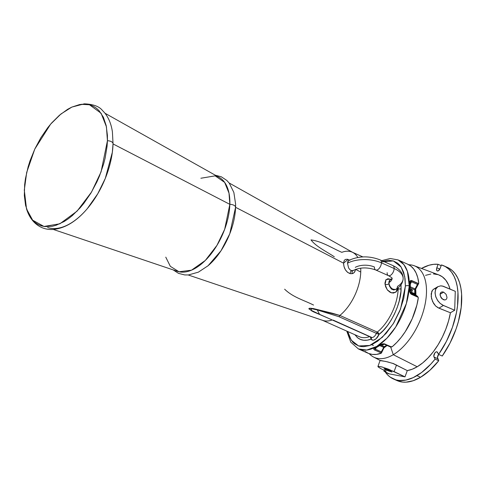 <?xml version="1.0" encoding="UTF-8"?>
<svg xmlns="http://www.w3.org/2000/svg" width="486" height="486" viewBox="0 0 486 486"><rect width="100%" height="100%" fill="white"/><g stroke="black" fill="none" stroke-linecap="round" stroke-linejoin="round"><path stroke-width="0.73" d="M392.129 278.387A13.766 7.017 1.8 0 1 388.976 282.603A5.504 3.7 59.3 0 0 391.43 288.113A5.504 3.7 59.3 0 0 396.066 289.206M375.635 269.943A5.504 2.959 -66 0 0 379.317 268.272A5.504 2.959 -66 0 0 381.425 262.847A5.504 2.959 114 0 1 379.341 268.242A5.504 2.959 114 0 1 375.678 269.961L388.405 275.623A5.504 2.959 -66 0 0 392.068 273.91A5.504 2.959 -66 0 0 394.152 268.509A24.78 12.636 1.8 0 1 403.137 278.593A24.78 12.636 -178.2 0 0 394.152 268.509A5.504 2.959 114 0 1 392.044 273.934A5.504 2.959 114 0 1 388.369 275.605A5.504 2.959 114 0 1 387.135 272.676M348.517 260.581L347.867 261.377L347.496 263.199A24.78 12.636 1.8 0 1 381.425 262.847L394.152 268.509L381.425 262.847A24.78 12.636 -178.2 0 0 347.496 263.199L348.565 267.883L349.92 269.724L351.645 270.659A5.504 3.7 59.3 0 0 352.982 270.611L353.869 270.18M381.522 344.501A1.063 0.541 1.8 0 0 381.887 344.823L383.387 344.787L383.63 344.398L383.247 344.021A1.063 0.541 1.8 0 1 383.63 344.459A1.063 0.541 1.8 0 1 383.017 344.926A1.063 0.541 1.8 0 1 381.887 344.823L381.905 344.325L381.887 344.823L381.51 344.446M410.694 290.148L411.314 291.157A1.063 0.717 59.3 0 0 410.749 290.191M411.587 289.437A1.063 0.717 -120.7 0 1 412.328 290.355A1.063 0.717 -120.7 0 1 412.098 291.266A1.063 0.717 -120.7 0 1 411.527 291.266L410.743 290.172L411.126 289.389L412.328 290.336L412.225 291.163L411.527 291.266A1.063 0.717 -120.7 0 1 410.785 290.355A1.063 0.717 -120.7 0 1 411.01 289.437A1.063 0.717 -120.7 0 1 411.587 289.437L410.737 289.942L411.587 289.437M390.161 279.924L388.806 282.712L388.867 283.976A2.752 0.893 -8.2 0 1 385.046 284.571L386.097 279.559L390.355 279.079M414.874 292.791L414.807 294.285M375.125 348.389L374.354 348.316M381.899 344.477L382.944 344.045M417.444 296.29L415.117 294.455A1.379 1.148 128.3 0 0 414.91 294.328L410.336 292.293L414.91 294.328L417.116 296.071L411.174 293.429A1.379 0.741 114 0 1 411.405 294.109L417.924 296.794L410.889 293.24M346.773 331.1L350.771 342.162L358.425 348.942L368.181 353.286A48.728 26.183 -66 0 0 381.006 353.328L381.419 353.024L374.196 349.762L373.77 348.991L374.742 348.104A48.728 26.183 -66 0 0 380.374 344.756L382.397 343.863L384.238 343.796L391.57 346.992L392.384 346.573A48.728 26.183 -66 0 0 418.252 298.319L418.191 297.341L410.919 294.018L409.935 292.499L409.649 290.142A48.728 26.183 -66 0 0 409.898 286.266A48.728 26.183 -66 0 0 409.892 282.542L410.299 280.853L411.35 280.465L418.622 283.63L411.818 280.604A1.379 0.741 114 0 1 411.824 280.793L418.513 283.769L418.738 282.955A48.728 26.183 -66 0 0 407.803 264.244L398.04 259.901A48.728 26.183 114 0 1 409.261 285.981A2.752 1.403 -178.2 0 0 405.391 286.084L400.525 309.029L393.235 323.791L382.3 337.339L369.682 345.473L358.625 345.953L351.293 340.224L347.715 331.525L349.707 337.454L352.69 342.004L354.531 343.73L358.814 346.014L361.213 346.542L363.759 346.658L369.184 345.643L372.003 344.525L377.743 341.111L386.17 333.341L393.727 322.996L399.765 310.973L403.769 298.307L405.391 286.084A2.752 1.403 1.8 0 1 409.261 285.981A48.728 26.183 114 0 1 390.853 333.748A48.728 26.183 114 0 1 358.425 348.942L366.766 350.054L376.765 346.409L386.935 338.195L395.726 326.993L406.357 303.568L409.261 285.981L409.898 286.266L409.261 285.981L407.408 271.358L403.915 264.621L398.04 259.901L390.215 258.503L381.765 260.618M354.835 334.69L357.696 337.825L360.557 339.489L363.801 340.267L367.349 340.151L371.104 339.137L372.768 340.164L373.831 340.072L376.134 338.706L379.025 334.429A2.066 1.203 51.2 0 0 377.276 332.096A37.167 19.969 -66 0 0 398.186 288.708A2.066 1.051 -178.2 0 0 401.096 288.635C401.375 303.24 390.197 326.44 379.025 334.429L383.339 330.437L387.427 325.608L391.163 320.092L394.438 314.059L397.141 307.699L399.188 301.205L400.901 291.661L401.041 284.747L401.096 288.635A2.066 1.051 1.8 0 1 398.186 288.708A37.167 19.969 -66 0 0 398.204 287.73M350.6 270.24L351.645 270.659A2.752 1.823 -79 0 0 350.206 273.667L352.198 273.661A2.752 1.956 74.3 0 1 352.982 270.611A2.752 1.956 -105.7 0 0 352.198 273.661C354.154 273.144 355.236 271.686 355.436 269.299L355.163 270.878L354.002 272.707L352.198 273.661L350.206 273.667A2.752 1.823 101 0 1 351.645 270.659L352.982 270.611A5.504 3.7 -120.7 0 1 351.645 270.659L353.638 270.331C360.162 267.264 367.513 267.136 375.678 269.961A5.504 2.959 114 0 1 374.408 267.014A13.766 7.017 -178.2 0 0 355.278 267.367M403.137 278.593A24.78 12.636 1.8 0 1 397.463 286.382A5.504 3.7 -120.7 0 1 396.035 289.225A5.504 3.7 -120.7 0 1 391.412 288.095A5.504 3.7 -120.7 0 1 388.976 282.603L389.31 285.89L391.388 289.067L393.69 289.978L395.89 289.285M53.339 229.453L177.439 271.34A51.467 27.653 -66 0 0 211.143 253.85A51.467 27.653 -66 0 0 229.842 204.339L113.038 143.923A64.225 34.506 114 0 1 89.697 205.706A64.225 34.506 114 0 1 47.64 227.527M173.192 269.906L178.484 273.351L184.692 274.936L188.404 274.955L198.373 272.154L208.044 265.757L220.996 250.776L229.757 233.821L235.57 207.297A5.638 2.873 -178.2 0 0 229.842 204.339L224.678 229.283L216.963 245.369L205.286 260.472L191.514 270.18L179.024 271.777L170.331 266.334L165.769 257.149M360.746 272.045L355.618 269.396L360.746 272.045A37.167 19.969 -66 0 0 360.685 268.157A37.167 19.969 114 0 1 360.746 272.045A37.167 19.969 114 0 1 339.842 315.432A37.167 19.969 -66 0 0 360.746 272.045M329.63 318.822L313.118 311.678L308.835 308.798L309.199 308.324L310.317 308.239L313.506 308.604L332.552 313.288L339.842 315.432L377.276 332.096A37.167 19.969 -66 0 0 398.186 288.708M188.204 274.967L322.904 320.432A37.167 19.969 -66 0 0 332.169 319.952A37.167 19.969 114 0 1 321.969 320.067L359.409 336.725A37.167 19.969 -66 0 0 369.609 336.616M235.564 203.452A50.842 27.319 114 0 1 235.57 207.297L343.566 263.163C343.851 268.551 346.062 272.057 350.206 273.667L347.605 272.373L345.431 269.851L344.009 266.553L343.566 263.163L235.57 207.297A50.842 27.319 114 0 1 207.68 266.067M107.436 140.733L101.058 171.904L91.544 192.037L77.086 211.124L59.869 223.791L43.983 226.464L32.665 220.188L26.523 208.919L24.3 190.135L26.681 172.433L34.779 149.081L50.623 124.149L60.957 113.985L71.837 107.09L81.229 104.302L89.479 104.769L101.1 113.25L106.422 126.767L107.436 140.733A5.638 2.873 1.8 0 1 113.044 143.771A5.638 2.873 -178.2 0 0 107.436 140.733L107.412 135.351L106.161 125.503L103.36 117.193L99.12 110.735L96.507 108.281L93.604 106.373L90.432 105.043L87.018 104.29L79.625 104.551L71.697 107.157L67.633 109.307L59.486 115.206L51.589 123.031L47.828 127.575L40.86 137.714L34.852 148.923L30.041 160.757L28.139 166.777L25.442 178.708L24.671 184.51L24.324 195.518L25.576 205.359L28.376 213.676L32.617 220.134L35.229 222.588L38.133 224.489L41.31 225.82L44.718 226.573L52.111 226.312L56.03 225.297L64.103 221.555L68.186 218.864L72.25 215.663L80.147 207.832L83.908 203.288L90.876 193.149L96.884 181.946L99.454 176.078L103.597 164.092L105.134 158.09L107.066 146.353L107.436 140.733M26.523 208.919C29.391 217.953 34.403 224.137 41.571 227.46C45.234 229.07 49.141 229.732 53.29 229.453C65.197 228.232 76.515 221.324 87.231 208.731L97.741 193.805L105.298 178.398L112.333 152.312L113.031 143.917A5.638 2.873 -178.2 0 0 113.044 143.771A5.638 2.873 1.8 0 1 113.031 143.917L229.842 204.339A5.638 2.873 1.8 0 1 235.57 207.297L235.576 203.883L233.857 192.444L229.289 183.179L226.798 180.421L221.288 176.776L215.328 175.221M348.104 259.421L343.566 263.163L344.191 260.551L345.297 259.451L347.399 259.232L349.95 260.326M334.319 256.79C326.234 251.402 315.754 246.396 311.01 239.89C322.297 241.518 332.017 248.127 341.822 252.331A37.167 19.969 114 0 1 352.186 252.155A37.167 19.969 114 0 1 357.805 257.459A37.167 19.969 -66 0 0 353.085 252.605L229.137 182.979M384.195 344.167L391.194 347.053L384.766 343.967L380.374 344.756A48.728 26.183 114 0 1 374.742 348.104C373.491 348.656 373.448 349.288 374.615 349.999L381.419 353.024L376.559 354.391L372.361 354.428L368.522 353.431L365.12 351.427M407.462 264.098L410.864 266.103L413.75 269.062L416.059 272.919L417.735 277.591L418.738 282.955L418.513 283.769L411.824 280.793A1.379 0.741 -66 0 0 411.818 280.604C410.445 280.282 409.801 280.932 409.892 282.542A48.728 26.183 114 0 1 409.898 286.266A48.728 26.183 114 0 1 409.649 290.142A1.379 0.614 5.4 0 1 410.154 290.677A1.379 0.614 5.4 0 1 409.844 291.023L409.905 291.321M415.317 289.395L415.141 289.899M410.949 293.289C410.403 292.663 410.141 291.794 410.154 290.683A1.379 0.614 -174.6 0 0 409.649 290.142C409.455 291.91 410.038 293.301 411.387 294.309L418.191 297.341L418.276 297.839L416.867 305.111L412.189 318.78L405.342 331.549L401.29 337.235L396.94 342.284L392.384 346.573L390.361 346.919M329.648 318.834L311.672 310.919L310.991 308.276L339.842 315.432L339.003 316.72L317.085 309.892L310.129 308.391L309.078 308.489L309.23 308.993L311.101 310.256L320.244 314.649M392.925 265.581A5.504 2.959 114 0 1 394.152 268.509A5.504 2.959 -66 0 0 392.882 265.563L395.616 266.978C400.847 270.404 403.356 274.298 403.137 278.666C402.815 283.089 400.446 286.612 396.035 289.225L395.574 289.504L391.218 288.921L388.867 283.976A2.752 0.893 171.8 0 1 385.046 284.571L387.293 289.856L391.467 292.876L395.774 292.22L397.657 288.149L397.36 290.081L396.005 292.037L393.308 293.082L390.252 292.402L387.524 290.148L385.635 286.801L384.924 283.138L385.866 279.815L387.913 278.727L391.309 279.48M383.041 261.316L388.46 260.302L393.411 260.946L397.694 263.224L399.528 264.955L401.144 267.051L403.635 272.275L405.069 278.703L405.391 286.084L404.71 276.443L401.15 267.057L393.35 260.927L381.376 261.93M371.353 337.387L371.207 337.248A2.066 1.658 145.1 0 0 370.63 336.774A5.504 2.959 -66 0 0 371.432 337.424A5.504 2.959 -66 0 0 376.383 333.347L339.003 316.72L317.267 309.94L319.575 314.351L371.353 337.387A5.504 2.959 -66 0 0 376.383 333.347L379.025 334.429A7.569 4.07 114 0 1 371.104 339.137A2.066 1.658 145.1 0 0 371.28 337.363M200.876 178.24L215.164 175.859L224.654 182.396L229.009 193.167L229.842 204.339A51.467 27.653 -66 0 0 219.235 177.414L105.037 113.262M375.064 348.62L375.386 349.215A1.379 0.741 114 0 1 374.615 349.999A1.379 0.741 -66 0 0 375.386 349.215L381.328 351.858L381.419 353.024L381.328 351.858L383.727 347.381L384.347 347.563L379.827 345.643L383.727 347.381A1.379 0.741 -66 0 1 384.359 346.664A1.379 0.923 59.3 0 0 385.1 346.664A1.379 0.923 -120.7 0 1 384.359 346.664L380.714 345.042L384.359 346.664L386.68 345.285L384.359 346.664A1.379 0.741 -66 0 0 383.727 347.381L381.328 351.858L375.386 349.215L376.164 347.769L375.386 349.215L375.301 348.055M415.548 288.903L415.299 290.458A1.379 0.705 -178.2 0 0 414.795 289.893L414.68 293.647A1.379 0.705 1.8 0 1 415.178 294.206A1.379 0.705 -178.2 0 0 414.68 293.647L410.178 291.643L414.68 293.647L414.795 289.893A1.379 0.741 -66 0 1 415.08 288.903L410.397 286.819L415.08 288.903L417.48 284.425L411.539 281.783L410.415 283.885L411.539 281.783A1.379 0.741 -66 0 0 411.824 280.793A1.379 0.741 114 0 1 411.539 281.783L417.48 284.425L418.513 283.769L417.48 284.425L415.08 288.903A1.379 0.741 -66 0 0 414.795 289.893L410.354 287.912L414.795 289.893A1.379 0.705 1.8 0 1 415.299 290.452A1.379 0.705 1.8 0 1 414.983 290.883M410.154 290.683L410.391 283.119A1.379 0.784 177.9 0 0 409.892 282.542A1.379 0.784 -2.1 0 1 410.391 283.113A1.379 0.784 -2.1 0 1 410.075 283.642L410.081 287.256M390.197 279.912L389.061 281.194L388.976 282.603A5.504 3.7 -120.7 0 1 390.41 279.76L392.135 278.417C392.372 278.101 391.127 277.172 388.405 275.623M390.41 279.76L389.723 280.191M348.584 260.539L348.614 260.52C358.65 255.885 369.16 255.679 380.155 259.901A5.504 2.959 114 0 1 381.425 262.847A5.504 2.959 -66 0 0 380.192 259.919M390.38 279.778A5.504 3.7 59.3 0 0 388.976 282.603A13.766 7.017 -178.2 0 0 391.625 280.082M371.28 337.357L371.104 339.137L370.344 336.938A2.066 1.537 -110.8 0 1 371.104 339.137A39.232 21.08 114 0 1 356.882 337.126M369.779 336.549L333.25 320.14M339.842 315.432L377.276 332.096A2.066 1.112 -66 0 0 376.383 333.347L339.003 316.72L339.836 315.432M376.383 333.347L377.276 332.096L379.025 334.429L376.383 333.347M284.638 289.194C292.949 297.329 304.005 300.214 313.549 305.062M410.542 282.317L411.539 281.783L410.415 282.548M415.129 294.461A1.379 1.148 -51.7 0 0 414.91 294.328A1.379 0.741 -66 0 1 414.68 293.647A1.379 0.741 -66 0 0 414.91 294.328L418.191 297.341L411.405 294.109A1.379 0.741 114 0 1 411.387 294.309A1.379 0.741 -66 0 0 411.405 294.109A1.379 0.741 -66 0 0 411.174 293.429L410.877 293.222M410.227 292.28L410.093 291.952M410.609 292.93L410.397 292.608M382.895 343.906L383.272 343.924M382.215 343.948L382.543 343.918M384.766 343.967A1.379 0.741 114 0 1 384.098 344.143A1.379 0.741 114 0 1 384.013 344.088A1.379 0.741 -66 0 0 384.104 344.143A1.379 0.741 -66 0 0 384.766 343.967M380.374 344.756A1.379 0.857 54.5 0 0 381.127 344.744A1.379 0.857 -125.5 0 1 380.374 344.756M374.742 348.104A1.379 0.984 64.7 0 0 375.453 348.116A1.379 0.984 -115.3 0 1 374.742 348.104M384.195 347.381L381.407 353.055M410.968 281.837L410.555 280.616M348.62 260.52L347.496 263.199M438.402 270.745A3.092 1.665 114 0 1 437.224 270.909A3.092 1.665 114 0 1 436.817 267.768L439.83 269.104L436.817 267.768L438.086 264.299L433.664 264.323L429.01 265.247L421.471 268.442A61.941 33.279 114 0 1 438.086 264.299L441.148 265.66L438.086 264.299L436.604 268.521L436.738 270.423L437.424 270.969L438.402 270.745L440.146 268.4A3.092 1.665 114 0 1 438.402 270.745M415.882 295.057A39.536 21.244 -66 0 0 415.664 289.146A39.536 21.244 114 0 1 415.882 295.057M434.12 288.927L432.534 290.154L431.787 291.393L431.197 296.606L432.625 301.672L435.644 306.004L438.901 308.154L443.414 305.469L454.683 310.238L450.425 312.771L448.554 320.924L445.826 329.119L442.321 337.126L438.135 344.708L433.391 351.645L428.221 357.751L422.777 362.835L417.213 366.766L393.283 354.701L390.671 347.004L393.283 354.701A49.991 26.858 -66 0 0 425.487 302.177A49.991 26.858 -66 0 0 408.848 264.761A49.991 26.858 114 0 1 414.127 265.708A49.991 26.858 114 0 1 424.564 306.721A49.991 26.858 114 0 1 393.283 354.701L417.213 366.766A51.619 27.732 -66 0 0 450.425 312.771L438.038 307.753L435.644 306.004L433.658 303.562L431.562 298.641L431.179 293.769L432.534 290.154L434.12 288.927L435.45 288.562M396.588 380.38L402.718 382.093L406.059 382.166L413.155 380.738L420.578 377.27L429.879 370.283L438.755 360.715L435.11 359.093A61.941 33.279 114 0 1 416.933 375.648L420.578 377.27A61.941 33.279 -66 0 0 438.755 360.715L437.449 357.307L438.858 354.166M438.712 274.869L442.321 276.801L445.832 280.246L448.554 284.899L450.036 289.085A51.619 27.732 -66 0 0 438.73 274.876L414.127 265.708M393.696 363.747L393.101 363.4L393.696 363.747M385.641 369.943L385.945 369.105L385.641 369.943L384.001 368.722L385.817 369.068L390.38 370.842L392.014 372.057L385.641 369.943L384.001 368.722L386.534 369.293L390.987 371.146L392.014 372.057L385.641 369.943M440.583 296.557L441.13 297.225L440.583 296.557M441.58 297.954L441.13 297.225L441.58 297.954M441.173 292.214L442.321 291.873L443.657 292.141L446.075 294.291L447.011 297.396L446.701 298.732L445.911 299.643L444.757 299.99L443.42 299.716L441.002 297.572L440.116 295.233L440.164 293.751L441.173 292.214L442.321 291.873L443.657 292.141L440.085 294.267L443.657 292.141L446.075 294.291L447.011 297.396L446.701 298.732L445.911 299.643L444.757 299.99L442.102 298.866L441.002 297.572L440.073 294.461L440.383 293.125L441.239 292.171M437.795 286.716L436.671 287.694L435.505 289.747L435.055 293.283L435.93 297.232L437.983 300.998L440.122 303.349L442.57 305.068L454.683 310.238L455.279 291.302L443.159 286.224L440.668 285.853L437.795 286.716L440.668 285.853L442.315 286.005L455.279 291.302L454.683 310.238L450.425 312.771L438.901 308.154L443.414 305.469L440.122 303.349L437.376 300.105L435.59 296.241L435.043 292.335L435.821 288.994L437.959 286.612L433.682 289.152M386.078 371.286L380.732 368.576L386.078 371.286L384.274 371.079L384.511 370.435L383.922 371.091L384.219 371.353L383.952 371.152M378.059 366.815L378.163 366.304L378.278 367.033L380.732 368.576L378.059 366.815L378.163 366.304L382.695 367.167L394.103 371.596L396.527 364.98L394.103 371.596L405.002 376.857L407.292 370.605L392.834 363.4L385.763 361.456L380.599 360.697M384.736 371.626L388.344 373.691L405.002 376.857L389.152 373.843L384.736 371.626M393.423 378.977L397.074 380.605A61.941 33.279 -66 0 0 420.578 377.27L416.933 375.648A61.941 33.279 114 0 1 393.423 378.977A61.941 33.279 114 0 1 385.106 371.802L387.731 375.01L390.209 377.13L395.902 379.87L399.067 380.465L405.901 380.088L413.197 377.628L421.605 372.501L430.754 364.166L435.11 359.093L433.798 356.195L434.849 352.97L435.972 351.955L437.029 351.864L438.603 354.403L446.385 341.427L452.448 327.272L456.421 312.814L457.539 305.749L457.952 292.505L457.247 286.533L455.935 281.115L454.052 276.334L451.609 272.269L448.663 268.983L445.243 266.522L441.416 264.931L440.146 268.4L441.416 264.931A61.941 33.279 114 0 1 443.785 265.793A61.941 33.279 114 0 1 438.603 354.403L442.254 356.025L450.036 343.049L456.099 328.894L458.365 321.647L461.184 307.377L461.603 294.133L460.892 288.155L459.586 282.737L457.697 277.956L455.261 273.891L452.308 270.605L448.894 268.144M425.523 275.343L430.851 274.037M433.391 273.897L438.135 274.669M380.18 360.393L387.694 361.9L393.818 363.765L407.292 370.605A51.619 27.732 -66 0 0 417.213 366.766L412.177 369.245L407.292 370.605L405.002 376.857L388.442 369.16L381.875 366.93L378.163 366.304M393.283 354.701A49.991 26.858 114 0 1 373.503 357.003A49.991 26.858 114 0 1 369.269 353.717A49.991 26.858 -66 0 0 393.283 354.701M438.633 354.416A3.092 1.665 -66 0 0 437.661 358.656L434.016 357.028A3.092 1.665 114 0 1 434.52 353.468A3.092 1.665 114 0 1 437.017 351.858A3.092 1.665 114 0 1 437.509 352.344L438.603 354.403L442.254 356.025A61.941 33.279 -66 0 0 447.436 267.415L443.785 265.793M434.016 357.028L437.661 358.656L438.755 360.715L435.11 359.093L434.016 357.028M385.756 371.359L384.274 371.079M112.333 152.312L113.044 143.783L112.4 131.84C111.312 124.41 108.846 118.201 104.994 113.208L102.181 110.164C98.95 106.3 92.984 104.192 84.291 103.834L71.837 107.09M362.89 256.918L352.648 252.356M380.155 259.901L392.882 265.563M410.482 282.421L410.391 283.119M418.646 283.593L415.7 289.085M415.117 294.455L415.299 290.458M375.21 348.213L381.127 344.744L384.098 344.143L390.185 346.846M384.347 347.563L387.099 345.473M380.131 360.412L377.92 366.462M384.213 370.289L383.922 371.085M380.404 360.6L373.503 357.003M373.406 345.51L371.675 344.671"/></g></svg>
